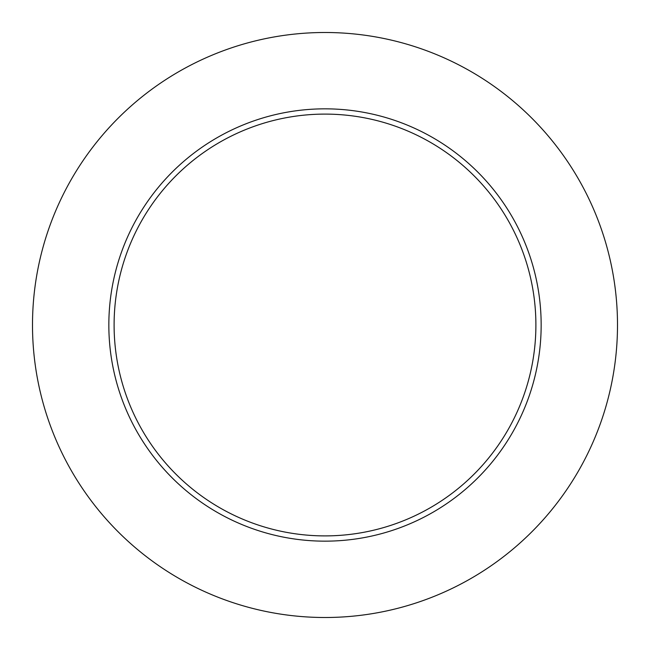 <?xml version="1.0" encoding="UTF-8"?>
<svg xmlns="http://www.w3.org/2000/svg" width="650" height="650" viewBox="0 0 650 650"><rect width="100%" height="100%" fill="white"/><g stroke="black" fill="none" stroke-linecap="round" stroke-linejoin="round"><path stroke-width="0.97" d="M617.5 325A292.5 292.5 0 0 0 178.75 71.687A292.5 292.5 0 0 0 178.75 578.313A292.5 292.5 0 0 0 617.5 325M541.158 325A216.158 216.158 0 0 0 216.921 137.8A216.158 216.158 0 0 0 216.921 512.2A216.158 216.158 0 0 0 541.158 325M535.892 325A210.893 210.893 0 0 0 219.554 142.358A210.893 210.893 0 0 0 219.554 507.642A210.893 210.893 0 0 0 535.892 325"/></g></svg>
